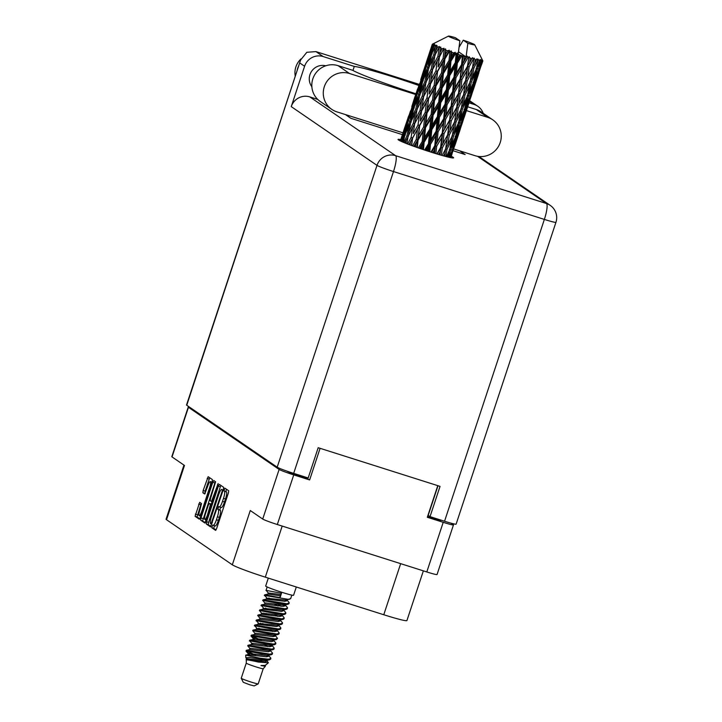 <?xml version="1.0" encoding="UTF-8"?>
<svg xmlns="http://www.w3.org/2000/svg" width="722" height="722" viewBox="0 0 722 722"><rect width="100%" height="100%" fill="white"/><g stroke="black" fill="none" stroke-linecap="round" stroke-linejoin="round"><path stroke-width="1.08" d="M210.183 487.765L209.624 487.585A5.586 1.119 -72.4 0 0 210.409 481.628A5.586 1.119 -72.4 0 0 210.346 481.601A5.586 1.119 -72.4 0 0 207.692 486.267L204.714 494.001M218.152 483.532L211.474 501.546L210.237 500.707L210.535 498.478L215.607 481.791L213.766 480.536L212.773 482.278L200.987 517.927L200.689 520.156L204.967 523.08L218.152 483.532M189.516 407.136A13.195 0.785 18.3 0 0 188.243 407.064A13.195 0.785 18.3 0 0 188.451 407.298L279.125 469.426A13.195 0.785 18.3 0 0 293.737 474.896L309.639 479.94L320.09 448.317M437.767 485.653L427.316 517.277L443.218 522.322A13.195 0.785 18.3 0 0 453.47 524.903L437.054 574.532A13.195 0.785 -161.7 0 1 426.801 571.95L277.32 524.524A13.195 0.785 -161.7 0 1 262.718 519.055L250.272 510.526L232.322 564.803L166.529 519.723A29.801 1.769 -161.7 0 1 166.06 519.199L183.957 465.094M453.47 524.903A13.195 0.785 18.3 0 0 453.263 524.668L451.124 523.206M200.77 516.221L199.209 515.725A5.586 1.119 -72.4 0 1 199.931 509.732L201.519 503.595L199.669 502.332L195.075 516.311L199.362 519.235L200.355 517.493L212.142 481.845L212.43 479.616L208.153 476.691L203.162 490.518L202.873 492.738L204.696 493.992M199.209 515.725A5.586 1.119 -72.4 0 0 201.862 511.059L209.624 487.585M218.378 486.123L206.591 521.771L206.302 523.991L210.553 526.916L223.36 489.534L223.658 487.305L219.371 484.381L218.378 486.123L220.372 486.754L208.577 522.394L208.288 524.623L211.014 526.491M213.17 525.3L212.656 524.957L211.754 527.737L215.616 530.372L216.609 528.63L228.396 492.982L228.684 490.752L224.84 488.117L223.937 490.897L224.434 491.24A6.688 1.345 -72.4 0 1 223.495 498.37L222.511 501.339A6.688 1.345 -72.4 0 1 219.335 506.916A6.688 1.345 -72.4 0 1 219.262 506.88L218.748 506.537L217.845 509.317L218.342 509.66A6.688 1.345 -72.4 0 1 217.403 516.781L216.419 519.759A6.688 1.345 -72.4 0 1 213.243 525.336A6.688 1.345 -72.4 0 1 213.17 525.3M166.529 519.723L184.48 465.455L172.035 456.927A13.195 0.785 -161.7 0 1 171.827 456.692L188.243 407.064M423.363 570.858L406.919 620.577A29.801 1.769 -161.7 0 1 383.77 614.747L265.299 577.158A29.801 1.769 -161.7 0 1 232.322 564.803M309.639 479.94L304.494 477.657A15.965 0.948 -161.7 0 1 287.013 471.159M307.87 478.731L308.123 477.964M441.341 520.228L441.332 520.264A15.965 0.948 -161.7 0 1 428.931 517.142L427.505 516.69M215.156 525.932A6.688 1.345 -72.4 0 0 215.228 525.968A6.688 1.345 -72.4 0 0 218.405 520.381L216.419 519.759M220.544 507.304L219.831 509.949L220.327 510.292A6.688 1.345 -72.4 0 1 219.389 517.412L218.405 520.381M221.248 507.512A6.688 1.345 -72.4 0 0 221.32 507.548A6.688 1.345 -72.4 0 0 224.497 501.971L222.511 501.339M226.437 489.209L225.923 491.529L226.419 491.872A6.688 1.345 -72.4 0 1 225.481 499.001L224.497 501.971M214.452 525.724L213.739 528.369L216.04 529.939M220.932 485.437L220.372 486.754M211.077 523.865L222.132 491.366L222.34 489.805L221.816 489.444A6.688 1.345 -72.4 0 0 221.744 489.408A6.688 1.345 -72.4 0 0 218.567 494.994L211.492 516.383A6.688 1.345 -72.4 0 0 210.553 523.513L211.095 523.874M205.4 522.647L200.689 520.156M215.318 481.592L202.674 520.779M205.571 513.477A5.586 1.119 -72.4 0 0 204.849 519.47A5.586 1.119 -72.4 0 0 207.503 514.804L210.535 504.308L209.299 503.469L208.306 505.21L205.571 513.477M209.299 503.469L211.591 504.299M209.714 477.747L205.156 491.15L205.147 493.568M201.23 503.396L197.07 516.943L199.786 518.802M453.723 148.931L475.004 155.681A20.225 19.774 124.4 0 0 500.229 142.505A20.225 19.774 124.4 0 0 492.774 119.834A20.225 19.774 124.4 0 0 487.684 117.343L466.412 110.601M295.262 76.198A18.628 18.212 -55.6 0 1 301.038 58.87M297.076 70.72A18.628 18.212 -55.6 0 1 298.755 65.639M311.859 86.712A13.303 13.014 -55.6 0 1 325.803 65.783M400.773 139.581A29.268 1.733 18.3 0 0 398.021 139.436A29.268 1.733 18.3 0 0 398.481 139.951A29.268 1.733 18.3 0 0 428.074 151.196A29.268 1.733 18.3 0 0 453.606 157.811A29.268 1.733 18.3 0 0 453.145 157.297A29.268 1.733 18.3 0 0 451.304 156.295M467.675 106.784L476.213 109.491L487.684 117.343M492.774 119.834L481.303 111.973A20.225 19.774 124.4 0 0 476.213 109.491M419.049 84.321L315.938 51.605L306.823 52.3L300.632 59.971L186.763 405.25A14.9 0.884 -161.7 0 1 186.529 404.988L300.632 59.971M315.938 51.605L323.176 56.56L354.285 66.433L352.959 70.458M323.176 56.56A14.9 14.575 124.4 0 0 304.594 66.271L291.246 106.621A14.9 14.575 -55.6 0 1 309.828 96.91L317.752 99.428M309.828 96.91L395.584 155.663L546.455 203.532A14.9 2.987 -72.4 0 1 544.361 219.416A14.9 0.884 18.3 0 0 555.94 222.331L456.114 524.154A14.9 0.884 -161.7 0 1 444.544 521.239L544.361 219.416L393.49 171.547L293.673 473.37L308.177 477.973L318.185 447.712L440.041 486.375L430.032 516.636L444.544 521.239M438.001 485.726L428.191 515.382L430.032 516.636M293.673 473.37A14.9 0.884 -161.7 0 1 277.185 467.197L186.763 405.25M459.715 150.826L465.13 154.544L453.127 150.736M402.407 134.644L350.838 118.282L345.414 114.563M483.198 113.273A14.9 14.575 124.4 0 0 474.047 104.428L469.49 101.306M468.984 102.822L474.047 104.428M418.688 85.431A53.22 3.159 18.3 0 0 354.285 66.433M469.67 100.746L477.802 106.26M331.759 109.365L320.297 101.513A20.225 19.774 124.4 0 1 313.944 76.153A20.225 19.774 124.4 0 1 338.067 65.657L349.529 73.518A20.225 19.774 124.4 0 0 325.414 84.014A20.225 19.774 124.4 0 0 331.759 109.365A20.225 19.774 124.4 0 0 336.849 111.847L403.002 132.839M338.067 65.657L352.67 70.296A58.545 3.475 18.3 0 0 415.944 93.77M349.529 73.518L415.701 94.51M246.193 660.034C245.949 659.502 250.011 660.179 258.386 662.065L268.376 662.769L265.362 665.359L260.976 665.549L265.344 666.271L263.214 668.743A8.944 0.532 18.3 0 1 256.274 666.975A8.944 0.532 18.3 0 1 246.238 663.13A8.944 0.532 18.3 0 0 246.238 663.13L241.238 678.247A8.944 0.532 18.3 0 0 241.247 678.283L243.269 682.299L249.722 684.763L254.171 685.9L258.187 683.887A8.944 0.532 18.3 0 0 258.214 683.86L263.214 668.734A8.944 0.532 18.3 0 0 263.223 668.725M241.247 678.283A8.944 0.532 18.3 0 0 251.274 682.109A8.944 0.532 18.3 0 0 258.187 683.887M268.304 578.105L265.678 586.056A14.693 0.875 18.3 0 0 282.158 592.401A14.693 0.875 18.3 0 0 293.565 595.28L296.309 586.995M246.238 663.13L246.373 659.664L264.965 661.839L266.969 661.108L266.779 660.368M245.841 657.733L245.715 655.125L260.037 658.202A12.987 0.767 18.3 0 0 264.505 659.556L250.011 657.58L245.841 657.733L246.635 658.807L265.389 660.576L267.384 659.845L266.969 661.108M268.376 662.769L266.544 660.061M273.015 599.964L268.737 597.969M267.961 599.188L264.64 595.442L288.177 599.314L290.659 598.646L291.823 595.127M264.333 595.533L264.848 594.82L280.055 597.681L280.073 595.758L281.508 593.267L280.055 597.681M267.799 594.233L268.322 593.231L266.31 590.406L281.508 593.267M246.852 650.964L255.552 655.134A12.987 0.767 18.3 0 0 251.085 653.78L246.292 650.928L261.49 653.789L271.409 654.683L272.311 654.132L272.42 652.95L269.884 649.971M245.985 651.018L246.5 650.296L270.037 654.168L272.519 653.5M249.974 648.717L247.962 645.883L263.16 648.744L273.069 649.638L273.981 649.087L274.089 647.905L271.246 644.611M247.655 645.973L248.169 645.251L271.707 649.123L274.189 648.455M252.944 644.584L249.632 640.838L264.83 643.699L274.739 644.593L275.642 644.042L275.759 642.86L273.214 639.891M249.325 640.928L249.839 640.206L273.376 644.078L275.858 643.41M259.667 640.315L250.985 635.883L274.829 639.665L276.409 639.548L277.519 638.365L274.883 634.846M262.041 640.694L251.852 635.838M250.985 635.883L251.509 635.17L275.046 639.033L277.519 638.365M254.974 633.582L252.962 630.757L268.169 633.618L278.078 634.503L278.981 633.952L279.089 632.77L276.553 629.801M252.655 630.838L253.169 630.125L276.707 633.997L279.188 633.32M263.007 630.225L258.729 628.23M257.953 629.449L254.631 625.712L269.838 628.573L279.748 629.467L280.65 628.907L280.759 627.725L278.223 624.756M254.325 625.793L254.839 625.081L278.376 628.952L280.858 628.275M264.676 625.189L260.398 623.185M259.622 624.404L256.301 620.667L271.499 623.528L281.418 624.422L282.32 623.862L282.428 622.689L279.892 619.711M267.041 625.559L262.655 623.519M255.994 620.758L256.509 620.036L280.046 623.907L282.528 623.23M259.983 618.456L257.971 615.622L273.169 618.483L283.078 619.377L283.99 618.817L284.098 617.644L281.553 614.666M257.664 615.713L258.178 614.991L281.715 618.862L284.197 618.194M268.006 615.099L263.738 613.095M261.129 614.404L261.653 613.411L259.64 610.577L274.838 613.438L284.748 614.332L285.65 613.781L285.768 612.599L283.223 609.621M268.891 614.783L265.985 613.429M259.324 610.668L259.848 609.946L283.385 613.817L285.867 613.149M269.676 610.054L265.407 608.059M264.622 609.278L261.31 605.532L276.508 608.393L286.417 609.287L287.32 608.736L287.437 607.554L284.585 604.26M260.994 605.623L261.517 604.901L285.046 608.772L287.527 608.104M264.983 603.321L262.97 600.487L278.178 603.348L288.087 604.242L288.99 603.691L289.098 602.509L286.562 599.531M262.664 600.578L263.178 599.856L286.715 603.727L289.197 603.06M264.505 659.556L268.16 659.845L270.642 659.168L270.75 657.995L268.214 655.016M268.124 656.524L266.526 655.54M260.037 658.202L268.367 659.213L270.849 658.545M249.613 654.673L248.197 653.5L247.781 654.755L266.635 656.794L268.638 656.063L267.682 655.477M271.463 646.434L269.857 645.459M271.959 646L269.324 644.403M274.802 636.353L273.196 635.369M276.463 631.308L274.865 630.324M276.968 630.875L276.021 630.261M279.802 621.218L278.205 620.234M280.298 620.785L279.36 620.171M281.472 616.173L279.865 615.189M257.989 615.009L261.391 614.269L279.983 616.444L281.977 615.713L281.029 615.126M284.811 606.083L283.204 605.108M285.307 605.65L282.663 604.052M286.472 601.047L284.874 600.063M286.977 600.605L286.029 600M432.83 152.703L434.328 150.194L434.03 153.082M438.624 154.472L440.068 151.918L439.707 154.788M435.88 153.642L436.657 146.268L441.756 137.577L440.61 147.45L436.891 153.948M436.657 146.268L435.411 145.817L434.59 153.254M438.083 131.792L443.263 123.164L442.243 133.074L437.117 141.756L438.083 131.792L436.927 131.359L435.411 145.817L434.328 150.194M441.313 155.248L442.297 147.938L447.117 139.12L445.673 148.867L442.703 154.481M447.739 134.68L442.857 143.479L444.039 133.615L449.012 124.888L446.277 144.914M442.297 147.938L440.925 147.469L439.924 154.851M444.039 133.615L442.721 133.146L440.925 147.469L442.857 143.479M440.61 147.45L440.068 151.918M445.6 119.229L450.69 110.538L449.553 120.412L444.544 129.139L445.6 119.229L444.355 118.778L441.756 137.577M449.274 135.104L453.912 126.233L452.279 135.889L447.766 144.824L449.274 135.104L447.875 134.635L449.905 130.682L451.232 120.899L456.06 112.081L454.616 121.828L449.905 130.682M447.766 144.824L445.636 148.768L447.035 149.219L451.485 140.258L449.616 149.842L446.404 156.638M451.232 120.899L449.869 120.43L447.117 139.12M452.974 106.594L457.956 97.84L456.674 107.659L451.801 116.432L452.974 106.594L451.665 106.125L449.012 124.888M482.585 61.063A26.606 1.579 18.3 0 0 482.657 61.054L476.845 78.527L482.585 61.063L481.809 59.727L482.233 61.072L480.699 65.016L481.754 61.036L480.753 59.646L481.114 60.946L479.038 69.213L475.238 78.391L477.404 68.942L480.915 60.919L480.031 59.52L478.334 64.628L479.182 60.567L478.009 59.096L476.448 68.734L472.152 77.741L473.858 68.112L477.774 60.242L476.854 58.816L474.589 63.726L475.238 59.601L474.011 58.076L472.495 67.76L467.793 76.613L469.119 66.83L473.361 59.087L472.495 57.661L469.679 62.372L470.193 58.184L468.993 56.65L467.441 66.343L462.423 75.061L463.479 65.16L467.964 57.525L467.215 56.117L466.123 56.966L463.939 60.657L464.354 56.424A26.606 1.579 18.3 0 0 466.087 56.957A26.606 1.579 18.3 0 0 466.123 56.966M481.421 65.052L482.819 60.973A26.606 1.579 18.3 0 0 482.837 60.946L482.061 59.682L482.657 61.054M482.025 63.401L482.837 60.946A26.606 1.579 18.3 0 0 482.828 60.856L474.706 44.773A13.835 0.821 18.3 0 0 463.28 40.188L459.057 47.282M458.479 51.749L466.087 56.957L467.829 43.302A13.835 0.821 18.3 0 0 474.706 44.773M467.964 57.525A26.606 1.579 18.3 0 0 468.443 57.67M470.193 58.184A26.606 1.579 18.3 0 0 471.773 58.644M475.238 59.601A26.606 1.579 18.3 0 0 476.52 59.926M479.182 60.567A26.606 1.579 18.3 0 0 480.085 60.756M481.754 61.036A26.606 1.579 18.3 0 0 482.233 61.072M455.979 122.18L460.419 113.219L458.56 122.803L454.273 131.819L455.979 122.18L454.58 121.72L456.71 117.785L458.208 108.083L462.856 99.194L461.214 108.86L456.71 117.785M454.273 131.819L452.062 135.727L453.452 136.169L457.667 127.135L455.573 136.611L451.512 145.727L453.452 136.169M458.208 108.083L456.809 107.614L455.221 117.866M454.58 121.72L453.912 126.233M460.176 93.851L464.995 85.061L463.56 94.79L458.849 103.652L460.176 93.851L458.813 93.382L456.06 112.081M462.387 109.139L466.611 100.096L464.508 109.591L460.455 118.688L462.387 109.139L460.997 108.697L463.208 104.789L464.923 95.142L469.363 86.198L467.504 95.764L463.208 104.789M460.455 118.688L458.84 121.44M464.923 95.142L463.524 94.681L462.856 99.194M460.997 108.697L460.419 113.219M468.47 95.963L472.441 86.848L470.103 96.234L466.295 105.439L468.47 95.963L467.125 95.548M473.452 82.552L469.399 91.649L471.331 82.109L475.554 73.057L473.452 82.552M466.295 105.439L464.959 107.641M467.784 94.392L469.399 91.649M471.331 82.109L469.941 81.667L469.363 86.198M466.953 96.947L466.611 100.096M474.192 82.678L477.919 73.445L471.764 92.046L474.192 82.678L472.901 82.29M471.764 92.046L470.762 93.652M473.903 80.602L475.238 78.391M477.404 68.942L476.06 68.518M472.684 84.312L472.441 86.848M475.888 69.917L475.554 73.057M479.543 69.249L478.334 68.897M476.845 78.527L476.249 79.474M479.697 66.632L480.699 65.016M478.072 71.595L477.919 73.445M429.807 151.746L430.474 144.328L435.718 135.709L434.77 145.691L430.908 152.098M426.576 150.699L428.092 148.218L427.839 151.115M430.474 144.328L429.428 143.922L428.697 151.394M423.471 149.68L424.148 142.225L429.391 133.651L428.498 143.678L429.428 143.922L428.092 148.218M434.77 145.691L435.411 145.817L437.117 141.756M439.418 117.289L444.662 108.679L443.714 118.643L438.507 127.28L439.418 117.289L438.371 116.883L436.927 131.359L435.718 135.709M442.243 133.074L444.544 129.139M447.026 104.771L452.207 96.125L451.178 106.053L446.061 114.717L447.026 104.771L445.871 104.338L444.355 118.778L443.263 123.164M449.553 120.412L451.801 116.432M454.544 92.19L459.634 83.517L458.497 93.373L453.479 102.109L454.544 92.19L453.299 91.739L450.69 110.538M456.674 107.659L458.849 103.652M461.918 79.555L466.899 70.801L465.618 80.62L460.744 89.402L461.918 79.555L460.6 79.086L457.956 97.84M470.157 81.821L465.645 90.755L467.152 81.044L471.8 72.155L470.157 81.821M467.152 81.044L465.753 80.575L464.156 90.837M463.524 94.681L465.645 90.755M469.119 66.83L467.748 66.361L464.995 85.061M469.941 81.667L472.152 77.741M473.858 68.112L472.459 67.651L471.8 72.155M476.719 67.372L478.334 64.628M436.133 131.178L430.89 139.779L431.783 129.761L437.036 121.188L436.133 131.178L436.927 131.359L438.507 127.28M428.498 143.678L424.59 150.05M420.267 148.588L421.774 146.115L421.513 149.012M424.148 142.225L423.363 141.891L422.614 149.382M417.289 147.559L418.056 140.113L423.182 131.521L422.199 141.566L423.363 141.891L421.774 146.115M431.783 129.761L430.863 129.382L429.428 143.922L430.89 139.779M429.807 129.103L424.563 137.667L425.52 127.632L430.718 119.085L429.807 129.103L430.863 129.382L429.391 133.651M440.718 102.732L445.979 94.149L445.077 104.158L439.833 112.74L440.718 102.732L439.797 102.362L438.371 116.883L437.036 121.188M443.714 118.643L444.355 118.778L446.061 114.717M448.362 90.241L453.596 81.649L452.658 91.604L447.45 100.241L448.362 90.241L447.315 89.835L445.871 104.338L444.662 108.679M451.178 106.053L451.665 106.125L453.479 102.109M455.961 77.732L461.15 69.086L460.122 79.014L454.995 87.678L455.961 77.732L454.806 77.299L453.299 91.739L452.207 96.125M458.497 93.373L460.744 89.402M463.479 65.16L462.233 64.709L459.634 83.517M465.618 80.62L467.793 76.613M468.993 56.65L466.899 70.801M474.011 58.076L473.1 63.807M472.459 67.651L474.589 63.726M437.442 116.639L432.18 125.213L433.092 115.186L438.335 106.621L437.442 116.639L438.371 116.883L439.833 112.74M422.199 141.566L418.345 147.929M414.302 146.494L415.764 144.003L415.448 146.909M418.056 140.113L417.596 139.869L416.729 147.36M411.63 145.528L412.605 138.101L417.46 129.464L416.269 139.463L417.596 139.869L415.764 144.003M425.52 127.632L424.897 127.343L423.363 141.891L424.563 137.667M423.643 126.973L418.552 135.555L419.708 125.556L424.698 116.973L423.643 126.973L424.897 127.343L423.182 131.521M433.092 115.186L432.307 114.852L430.863 129.382L432.18 125.213M431.142 114.518L425.971 123.092L427 113.065L432.117 104.491L431.142 114.518L432.307 114.852L430.718 119.085M442.035 88.147L447.27 79.591L446.386 89.6L441.124 98.183L442.035 88.147L441.25 87.813L439.797 102.362L438.335 106.621M445.077 104.158L445.871 104.338L447.45 100.241M449.662 75.702L454.923 67.11L454.012 77.119L448.768 85.71L449.662 75.702L448.741 75.323L447.315 89.835L445.979 94.149M452.658 91.604L453.299 91.739L454.995 87.678M457.306 63.22L461.909 55.657A26.606 1.579 18.3 0 0 462.423 55.82L461.593 64.583L456.394 73.202L457.306 63.22L456.259 62.814L454.806 77.299L453.596 81.649M460.122 79.014L462.423 75.061M464.354 56.424L463.163 55.982L461.15 69.086M467.441 66.343L469.679 62.372M438.741 102.073L433.507 110.628L434.463 100.611L439.662 92.037L438.741 102.073L439.797 102.362L441.124 98.183M416.269 139.463L412.569 145.871M409.049 144.562L410.439 142.017L410.033 144.932M412.605 138.101L411.405 145.438M406.856 143.714L408.111 136.323L412.605 127.595L411.08 137.514L412.479 137.965L410.439 142.017M419.708 125.556L417.596 139.869L418.552 135.555M418.038 124.933L413.228 133.579L414.69 123.642L419.374 114.988L418.038 124.933L419.41 125.366L417.46 129.464M427 113.065L426.54 112.831L424.897 127.343L425.971 123.092M425.213 112.424L420.249 121.025L421.54 111.062L426.404 102.425L425.213 112.424L426.54 112.831L424.698 116.973M434.463 100.611L433.832 100.322L432.307 114.852L433.507 110.628M432.577 99.952L427.496 108.517L428.642 98.526L433.642 89.925L432.577 99.952L433.832 100.322L432.117 104.491M443.398 73.572L448.606 64.998L447.685 75.034L442.451 83.599L443.398 73.572L442.776 73.283L441.25 87.813L439.662 92.037M446.386 89.6L447.315 89.835L448.768 85.71M450.97 61.117L455.582 53.59A26.606 1.579 18.3 0 0 456.105 53.762L455.32 62.57L450.068 71.144L450.97 61.117L450.185 60.783L448.741 75.323L447.27 79.591M454.012 77.119L454.806 77.299L456.394 73.202M458.091 54.421A26.606 1.579 18.3 0 0 458.136 54.439A26.606 1.579 18.3 0 0 459.941 55.025L457.712 58.681L458.091 54.421L457.225 52.95L456.259 62.814L454.923 67.11M461.593 64.583L462.233 64.709L463.939 60.657M463.163 55.982L462.423 55.82M440.086 87.479L434.906 96.053L435.944 86.026L441.061 77.462L440.086 87.479L441.25 87.813L442.451 83.599M414.69 123.642L421.422 110.926L420.249 121.025M411.08 137.514L407.605 144.003M404.834 142.911L406.125 140.294L405.593 143.218M403.264 142.261L404.88 134.906L408.914 126.043L406.955 135.835L408.336 136.314L406.125 140.294M414.22 126.729L413.228 133.579M413.345 123.101L408.914 131.855L410.8 122.036L415.06 113.264L413.345 123.101L414.744 123.57L412.605 127.595M421.54 111.062L419.374 114.988M428.642 98.526L426.54 112.831L427.496 108.517M426.973 97.912L422.171 106.54L423.624 96.622L428.317 87.949L426.973 97.912L428.345 98.336L426.404 102.425M435.944 86.026L435.483 85.783L433.832 100.322L434.906 96.053M434.157 85.376L429.193 93.995L430.483 84.014L435.339 75.404L434.157 85.376L435.483 85.783L433.642 89.925M444.887 58.996L449.382 51.461A26.606 1.579 18.3 0 0 449.878 51.641L449.03 60.449L443.849 69.014L444.887 58.996L444.418 58.762L442.776 73.283L441.061 77.462M447.685 75.034L448.741 75.323L450.068 71.144M451.791 52.3A26.606 1.579 18.3 0 0 453.615 52.923L451.385 56.569L451.791 52.3L451.214 50.91L450.185 60.783L448.606 64.998M461.909 55.657L459.941 55.025M455.32 62.57L456.259 62.814L457.712 58.681M457.225 52.95L456.105 53.762M441.521 72.913L436.44 81.487L437.586 71.487L442.586 62.886L441.521 72.913L442.776 73.283L443.849 69.014M423.624 96.622L430.366 83.887L429.193 93.995M420.023 110.475L415.394 119.157L417.054 109.284L421.549 100.557L420.023 110.475L421.422 110.926L422.171 106.54M406.955 135.835L403.769 142.478M401.919 141.683L403.102 138.931L402.416 141.9M455.582 53.59L455.275 52.3L453.615 52.923M458.136 54.439L459.878 40.775L455.329 37.661A13.835 0.821 18.3 0 0 448.479 36.1A13.835 0.821 18.3 0 0 459.878 40.775M432.307 44.241A26.606 1.579 18.3 0 0 432.307 44.277L426.531 61.722L432.307 44.241L448.479 36.1M432.388 44.43A26.606 1.579 18.3 0 0 432.613 44.629L431.178 48.482L432.388 44.43L433.66 43.645L432.307 44.277M433.001 44.881A26.606 1.579 18.3 0 0 433.128 44.954L430.98 53.437L427.289 62.381L429.924 52.805L433.001 44.881L434.157 44.078L432.613 44.629M433.705 45.269A26.606 1.579 18.3 0 0 434.382 45.603L432.722 49.394L433.705 45.269L434.635 44.367L433.128 44.954M435.24 46.009A26.606 1.579 18.3 0 0 435.492 46.118L433.778 54.728L429.581 63.527L431.702 53.789L436.133 45.107L434.382 45.603M436.521 46.569A26.606 1.579 18.3 0 0 437.604 47.029L435.736 50.757L437.063 45.531L435.492 46.118M438.877 47.544A26.606 1.579 18.3 0 0 439.238 47.688L437.902 56.406L433.281 65.079L434.933 55.215L439.481 46.551L437.604 47.029M440.655 48.248A26.606 1.579 18.3 0 0 442.081 48.798L440.05 52.48L440.808 47.083L439.238 47.688M443.687 49.403A26.606 1.579 18.3 0 0 444.138 49.565L443.091 58.356L438.137 66.947L439.427 56.993L443.985 48.302L442.081 48.798M445.853 50.197A26.606 1.579 18.3 0 0 447.532 50.802L445.375 54.457L445.627 48.906L444.138 49.565M449.382 51.461L449.355 50.26L447.532 50.802M451.214 50.91L449.878 51.641M404.482 136.638L403.102 138.931M410.565 123.191L408.914 126.043M408.336 136.314L408.914 131.855M415.899 108.796L411.702 117.605L413.823 107.858L417.848 99.004L415.899 108.796L417.28 109.266L415.06 113.264M414.744 123.57L415.394 119.157M423.164 99.708L421.422 110.926L435.483 85.783L436.44 81.487M422.28 96.08L417.857 104.807L419.735 95.015L424.004 86.225L422.28 96.08L423.679 96.549L421.549 100.557M430.483 84.014L428.317 87.949M437.586 71.487L435.483 85.783L450.185 60.783L451.385 56.569M435.917 70.873L431.106 79.501L432.568 69.583L437.261 60.91L435.917 70.873L437.288 71.307L435.339 75.404M445.627 48.906L444.418 58.762L442.586 62.886M449.03 60.449L450.185 60.783L455.275 52.3M432.568 69.583L439.301 56.857L438.137 66.947M428.967 83.427L424.337 92.127L425.998 82.245L430.483 73.536L428.967 83.427L430.366 83.887L431.106 79.501M409.852 121.612L405.899 130.492L408.273 120.818L412.045 111.901L409.852 121.612L411.197 122.081M401.053 141.295L406.612 124.897L404.158 134.545L401.306 141.413M400.466 141.025L401.567 138.019L400.665 141.115M402.244 136.945L401.567 138.019M404.158 134.545L405.439 135.005M407.677 123.173L406.612 124.897M405.638 133.2L405.899 130.492M413.426 109.6L412.045 111.901M411.341 120.899L411.702 117.605M419.509 96.161L417.848 99.004M417.28 109.266L417.857 104.807M424.843 81.757L420.637 90.575L422.767 80.819L426.792 71.983L424.843 81.757L426.224 82.227L424.004 86.225M423.679 96.549L424.337 92.127M432.099 72.678L430.366 83.887L444.418 58.762L445.375 54.457M431.224 69.041L426.801 77.777L428.678 67.976L432.947 59.186L431.224 69.041L432.622 69.511L430.483 73.536M439.427 56.993L437.261 60.91M443.091 58.356L444.418 58.762L449.355 50.26M418.787 94.582L414.843 103.454L417.208 93.797L420.989 84.862L418.787 94.582L420.132 95.051M413.101 107.506L409.401 116.459L412.036 106.874L415.556 97.858L413.101 107.506L414.383 107.966M407.786 120.538L404.356 129.581L410.502 110.989L407.786 120.538L408.986 120.98M400.322 140.952L405.854 124.229L400.331 140.961M402.858 133.705L403.959 134.13M404.257 130.881L404.356 129.581M411.179 109.915L410.502 110.989M409.23 118.498L409.401 116.459M416.612 96.143L415.556 97.858M414.581 106.161L414.843 103.454M422.37 82.552L420.989 84.862M420.276 93.878L420.637 90.575M428.444 69.131L426.792 71.983M426.224 82.227L426.801 77.777M433.778 54.728L435.167 55.197L432.947 59.186M432.622 69.511L433.281 65.079M437.902 56.406L439.301 56.857L440.05 52.48M440.808 47.083L439.301 56.857L443.985 48.302M427.731 67.552L423.778 76.415L426.151 66.758L429.933 57.823L427.731 67.552L429.076 68.012M422.045 80.458L418.345 89.429L420.98 79.835L424.491 70.837L422.045 80.458L423.327 80.918M416.72 93.508L413.3 102.542L419.446 83.951L416.72 93.508L417.93 93.95M411.802 106.666L414.798 97.199L411.802 106.666L412.903 107.091M408.634 115.989L405.972 124.058M413.201 103.842L413.3 102.542M420.123 82.868L419.446 83.951M418.173 91.477L418.345 89.429M425.556 69.113L424.491 70.837M423.525 79.122L423.778 76.415M431.314 55.522L429.933 57.823M429.22 66.83L429.581 63.527M435.167 55.197L435.736 50.757M425.664 66.469L422.235 75.503L428.39 56.912L425.664 66.469L426.873 66.92M420.745 79.628L423.733 70.169L420.745 79.628L421.847 80.043M417.569 88.959L414.906 97.019M422.144 76.803L422.235 75.503M429.067 55.829L428.39 56.912M427.117 64.429L427.289 62.381M430.98 53.437L432.261 53.897M432.46 52.092L432.722 49.394M426.512 61.911L423.85 69.998M429.68 52.598L430.79 53.022M431.079 49.782L431.178 48.482M467.829 43.302L463.28 40.188M451.421 155.943L451.936 154.228M454.598 146.16L460.871 127.198M450.627 157.622L456.178 141.034L450.736 157.64M449.932 157.477L451.088 154.562L450.275 157.549M451.241 152.712L451.088 154.562M452.721 150.356L451.503 150.005M456.259 139.942L456.178 141.034M463.542 119.112L469.814 100.15M462.233 123.218L458.966 132.595L461.656 123.318L465.112 113.995L462.233 123.218M457.423 136.828L453.885 146.124L456.313 136.738L460.031 127.532L457.423 136.828M448.949 157.261L450.582 150.05L454.562 140.907L452.216 150.32L449.328 157.342M447.469 156.9L448.723 154.165L448.109 157.062M449.066 151.024L448.723 154.165M450.582 150.05L449.237 149.625M454.806 138.371L454.562 140.907M452.875 147.73L453.885 146.124M456.313 136.738L455.022 136.35M460.185 125.673L460.031 127.532M458.362 133.543L458.966 132.595M461.656 123.318L460.446 122.966M465.194 112.912L465.112 113.995M472.486 92.082L478.758 73.112M471.177 96.179L467.901 105.565L470.6 96.279L474.056 86.974L471.177 96.179M466.358 109.807L462.829 119.076L465.248 109.717L468.975 100.484L466.358 109.807M461.159 123.281L457.351 132.469L459.526 123.011L463.506 113.868L461.159 123.281M445.772 156.466L447.035 149.219M443.615 155.889L444.978 153.263L444.499 156.132M444.978 153.263L445.636 148.768M451.485 140.258L452.062 135.727M449.896 148.479L451.512 145.727M457.667 127.135L458.01 123.985M456.015 134.671L457.351 132.469M458.181 122.587L459.526 123.011M463.506 113.868L463.741 111.35M461.818 120.691L462.829 119.076M463.957 109.329L465.248 109.717M468.975 100.484L469.129 98.625M467.305 106.513L467.901 105.565M469.39 95.927L470.6 96.279M474.056 86.974L474.137 85.882M251.085 653.78L254.09 655.35M246.31 650.314L249.713 649.574L268.304 651.749L270.308 651.018L270.723 649.755M254.613 639.539L253.205 638.365L252.781 639.629L271.643 641.659L273.638 640.928L274.053 639.665M252.98 630.135L256.382 629.404L274.974 631.569L276.977 630.838L276.788 630.107M256.319 620.054L259.721 619.314L278.313 621.489L280.317 620.758L280.127 620.017M259.658 609.964L263.061 609.224L281.652 611.399L283.647 610.668L284.062 609.404M278.042 606.029L274.73 604.224M262.988 599.874L266.391 599.134L284.982 601.309L286.986 600.578L286.796 599.847M249.451 649.719L250.128 648.311L268.719 650.486L273.069 649.638M267.718 646.668L265.109 645.116M253.205 638.365L272.059 640.396L276.409 639.548M256.644 628.537L275.398 630.315L279.748 629.467M259.46 619.449L260.137 618.05L278.728 620.225L283.078 619.377M277.726 616.398L275.118 614.855M263.313 608.366L282.067 610.135L286.417 609.287M281.066 606.318L278.457 604.765M266.653 598.276L285.407 600.045L289.757 599.197M265.028 666.478L265.714 664.89M269.053 654.8L268.638 656.063L268.449 655.323M247.98 645.269L251.382 644.529L269.974 646.704L271.968 645.973L271.553 644.927M251.31 635.179L254.713 634.439L273.313 636.614L275.308 635.883L275.723 634.62M254.649 625.09L258.052 624.359L276.643 626.525L278.647 625.793L279.062 624.539M282.401 614.449L281.977 615.713L281.797 614.973M261.319 604.919L264.721 604.179L283.322 606.354L285.316 605.623L284.892 604.576M264.658 594.829L268.061 594.089L280.073 595.758M260.976 665.549L265.001 665.431M262.709 661.794L260.11 660.251M248.197 653.5L267.05 655.531L271.409 654.683M251.121 644.674L251.797 643.266L270.389 645.441L274.739 644.593M254.451 634.584L255.137 633.185L273.728 635.351L278.078 634.503M272.717 631.533L270.118 629.981M258.314 623.501L277.058 625.27L281.418 624.422M261.545 613.149L280.398 615.18L284.748 614.332M264.46 604.323L265.145 602.915L283.737 605.09L288.087 604.242M285.316 605.623L285.741 604.332M268.214 592.97L280.497 594.495M460.789 55.233L426.54 112.831L408.968 144.526M467.215 56.117L413.877 146.34M472.495 57.661L453.299 91.739L419.527 148.335M469.526 73.373L451.665 106.125L425.556 150.366M460.582 100.412L431.594 152.315M451.638 127.46L437.252 154.057M217.999 484.922L217.439 484.751M293.737 474.896L277.32 524.524M426.801 571.95L443.218 522.322M262.718 519.055L279.125 469.426M188.451 407.298L172.035 456.927M304.747 476.89L304.494 477.657M428.931 517.142L429.265 516.113M219.389 517.412L217.403 516.781M220.327 510.292L218.342 509.66M219.831 509.949L217.845 509.317M225.481 499.001L223.495 498.37M226.419 491.872L224.434 491.24M225.923 491.529L223.937 490.897M213.739 528.369L211.754 527.737M208.577 522.394L206.591 521.771M208.288 524.623L206.302 523.991M212.349 522.836L211.79 522.656M222.692 491.547L222.132 491.366M223.179 490.076L222.34 489.805M202.972 518.558L200.987 517.927M214.759 482.91L212.773 482.278M213.026 499.976L212.467 499.795M208.062 514.976L207.503 514.804M210.797 506.709L210.237 506.537M211.492 504.606L210.535 504.308M211.311 504.109L209.326 503.478M202.422 511.23L201.862 511.059M204.858 493.37L202.873 492.738M205.156 491.15L203.162 490.518M209.145 479.065L207.16 478.433M197.07 516.943L195.075 516.311M197.359 514.714L195.373 514.082M200.671 504.714L198.676 504.082M383.77 614.747L400.665 563.656M282.194 526.067L265.299 577.158M555.94 222.331A14.9 14.9 0 0 0 550.209 205.364A14.9 14.575 124.4 0 0 546.455 203.532L477.513 156.295M277.185 467.197L377.001 165.374L291.246 106.621M304.594 66.271L299.928 63.076M395.584 155.663A14.9 14.575 124.4 0 0 377.001 165.374A14.9 0.884 -161.7 0 0 393.49 171.547A14.9 2.987 -72.4 0 0 395.584 155.663M215.228 525.968L213.243 525.336M221.32 507.548L219.335 506.916M206.411 519.966L204.849 519.47M212.042 482.143L210.346 481.601M311.832 86.216L311.245 85.819M550.209 205.364L478.876 156.484M266.003 590.488L267.167 586.977M455.203 144.499L460.356 128.913M464.147 117.451L469.3 101.874M473.081 90.43L478.244 74.835M249.65 640.224L252.989 639.502M246.112 659.8L246.527 658.545M256.12 629.539L256.536 628.275M276.977 630.838L277.392 629.584M280.317 620.758L280.732 619.494M262.79 609.368L263.214 608.104M266.129 599.278L266.544 598.015M286.986 600.578L287.401 599.314M266.409 660.449L269.739 659.727M253.305 638.627L251.048 636.037M245.715 655.125L247.98 654.628M271.968 645.973L272.393 644.71M257.79 624.494L258.205 623.23M265.362 665.359L264.739 665.494M248.305 653.762L246.049 651.163"/></g></svg>
